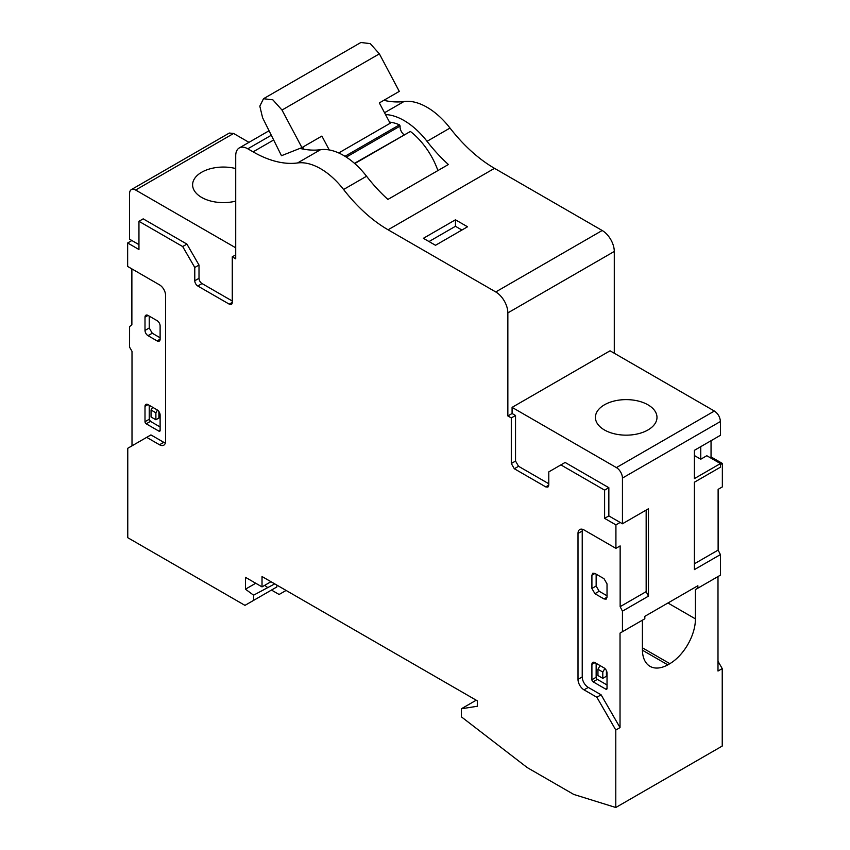 <?xml version="1.0" encoding="UTF-8"?>
<svg xmlns="http://www.w3.org/2000/svg" width="850" height="850" viewBox="0 0 850 850"><rect width="100%" height="100%" fill="white"/><g stroke="black" fill="none" stroke-linecap="round" stroke-linejoin="round"><path stroke-width="1.27" d="M720.418 421.515C720.056 417.063 718.037 413.567 714.372 411.039L610.056 350.806L512.082 407.373L616.399 467.596A8.553 4.941 60 0 1 622.444 478.072L720.418 421.515L720.418 435.306L694.407 450.319L694.407 478.592L720.418 463.579L720.418 467.203L694.407 482.216L694.407 569.606L720.418 554.593L720.418 575.153L697.861 588.179L697.861 585.735L644.821 616.346L644.821 618.789L622.444 631.709L622.444 611.161L648.454 596.148L648.454 508.757L622.444 523.77L608.844 515.908L604.605 518.351L604.605 490.142L608.844 487.698L608.844 515.908M604.424 404.823A30.791 17.776 0 0 0 595.414 417.392A30.791 17.776 0 0 0 614.412 433.808A30.791 17.776 0 0 0 647.966 429.962A30.791 17.776 0 0 0 656.986 417.392A30.791 17.776 0 0 0 637.978 400.966A30.791 17.776 0 0 0 604.424 404.823M622.444 523.77L622.444 478.072M232.273 302.409A4.282 2.465 60 0 1 231.381 304.364A4.282 2.465 60 0 1 229.245 304.151L232.273 302.409L232.273 256.838L235.716 258.836L235.716 155.784A17.106 9.871 60 0 1 239.254 147.953A17.106 9.871 60 0 1 247.807 148.803L253.098 151.852A119.733 69.126 60 0 0 297.564 162.956A62.008 35.796 60 0 1 343.581 189.497A119.733 69.126 60 0 0 388.078 229.787L495.752 291.954A17.106 9.871 60 0 1 507.854 312.896L507.854 415.947L512.082 413.504L512.082 407.373M512.082 413.504L515.536 415.491L515.536 461.061L518.553 466.299L548.792 483.756M515.536 415.491L511.296 417.934L511.296 463.505L514.324 468.743L545.764 486.901L547.91 487.114L548.792 485.148L548.792 471.888L565.122 462.453L608.844 487.698M614.284 353.249L614.284 251.451L507.854 312.896M694.407 563.784L718.122 550.099L718.122 489.356L722.351 486.901L722.351 463.431L711.046 456.907L709.952 457.534M711.046 456.907L711.046 440.714M720.418 463.579L706.807 455.728L700.761 459.212L700.761 446.654M560.883 464.897L604.605 490.142M507.854 415.947L511.296 417.934M604.605 518.351L615.921 524.886L620.149 522.442M274.741 583.876L253.576 595.191L253.576 600.398L244.97 605.37L127.766 537.699L127.766 448.279L146.689 437.357L159.513 444.763A8.553 4.941 60 0 0 163.795 445.177A8.553 4.941 60 0 0 165.569 441.267L165.569 295.332A8.553 4.941 60 0 0 159.513 284.856L127.649 266.454L127.649 242.983L138.954 249.518L138.954 221.298L182.676 246.542L194.778 267.495L194.778 280.766L199.006 278.322A4.282 2.465 -120 0 0 202.034 283.56L232.273 301.017M253.576 595.191L245.459 589.188L245.459 577.32L262.023 586.883L262.023 576.534L477.307 700.836L477.307 706.254L461.359 708.783L461.359 716.826L527.234 767.582L573.75 794.431L615.793 807.5L615.793 730.033L596.87 697.266L601.109 694.822L588.285 687.416A8.553 4.941 60 0 1 582.229 676.94L582.229 531.006A8.553 4.941 60 0 1 582.452 529.284M582.229 531.006L578 533.449L578 679.384A8.553 4.941 60 0 0 584.046 689.86L596.87 697.266M578 533.449A8.553 4.941 60 0 1 579.774 529.529A8.553 4.941 60 0 1 584.046 529.954L615.921 548.356L620.149 545.912L620.149 606.656L622.444 611.161M615.921 524.886L615.921 548.356M202.034 283.56L197.795 286.004L229.245 304.151M197.795 286.004A4.282 2.465 60 0 1 194.778 280.766M495.752 291.954L602.193 230.499A17.106 9.871 60 0 1 614.284 251.451M384.551 112.742L403.994 101.511A119.733 69.126 60 0 1 383.817 100.321M403.994 101.511A62.008 35.796 60 0 1 450.011 128.053A119.733 69.126 60 0 0 494.509 168.332L602.193 230.499M642.409 650.197L667.803 664.859L669.864 663.669A36.773 21.229 -60 0 0 695.438 618.885L695.438 589.571L717.995 576.544L717.995 671.032L722.234 668.589L717.995 661.258M722.234 668.589L722.234 746.056L615.793 807.5M695.438 589.571L697.861 588.179M601.109 694.822L620.032 727.589L620.032 633.112L642.409 620.192L642.409 649.506A36.773 21.229 -60 0 0 650.016 666.336A36.773 21.229 -60 0 0 667.803 664.859M620.032 633.112L622.444 631.709M594.936 593.693L603.999 598.931L606.146 599.144L607.028 597.189L607.028 583.918L603.999 578.68L594.936 573.452L592.79 573.24L591.908 575.195L591.908 588.466L594.936 593.693L599.165 591.249L607.028 595.797M594.936 662.628L603.999 667.866A4.271 2.465 60 0 1 607.028 673.094L607.028 688.457A1.711 0.988 60 0 1 606.677 689.244A1.711 0.988 60 0 1 605.816 689.159L593.119 681.827A1.711 0.988 60 0 1 591.908 679.734L591.908 664.371A4.271 2.465 60 0 1 592.79 662.416A4.271 2.465 60 0 1 594.936 662.628L591.908 664.371M648.444 596.137L646.159 591.643L620.149 606.656M646.159 591.643L646.159 510.085M700.761 459.212L694.407 455.547M718.122 550.099L720.407 554.593M722.351 463.431L720.418 464.557M235.716 247.807L135.628 190.028A8.553 4.941 60 0 0 131.357 189.603A8.553 4.941 60 0 0 129.582 193.524L129.582 239.211L138.954 244.63M131.877 240.539L127.649 242.983M138.954 221.298L143.193 218.854L186.915 244.099L199.006 265.051L199.006 278.322M182.676 246.542L186.915 244.099M194.778 267.495L199.006 265.051M232.273 256.838L235.716 254.851M297.564 162.956L320.546 149.696A119.733 69.126 60 0 1 300.932 148.633L303.036 147.422M320.546 149.696A62.008 35.796 60 0 1 366.562 176.237A119.733 69.126 60 0 0 366.594 176.279A119.733 69.126 60 0 0 387.908 199.431L448.386 164.518A119.733 69.126 60 0 1 427.072 141.366A119.733 69.126 60 0 1 427.04 141.323L450.011 128.053M455.451 219.799L467.543 226.78L435.498 245.289L423.396 238.308L455.451 219.799L455.451 226.291L429.027 241.549M620.032 727.589L615.793 730.033M476.223 700.198L461.359 708.783M270.98 581.708L262.023 586.883M255.744 583.249L245.459 589.188M267.314 587.254L264.701 585.331M276.856 585.097L276.856 586.957L253.576 600.398M146.689 437.357L150.928 434.913L163.752 442.319A8.553 4.941 60 0 0 165.346 442.988M131.877 268.898L131.877 324.753L129.593 326.612L129.582 347.161L132.005 351.348L132.005 445.836M385.517 114.569A62.008 35.796 60 0 1 427.04 141.323M669.864 663.669L642.409 647.827M596.148 574.143L596.148 586.022L599.165 591.249M607.028 684.972L597.348 679.384A1.711 0.988 60 0 1 596.148 677.291L596.148 663.319M131.357 189.603L229.319 133.046L233.601 133.461L248.976 142.343M235.716 168.544A30.791 17.776 0 0 0 201.631 172.263A30.791 17.776 0 0 0 192.61 184.833A30.791 17.776 0 0 0 235.716 201.131M437.909 170.563A53.879 31.11 -120 0 0 433.171 159.609A53.879 31.11 -120 0 0 410.401 131.452L354.471 163.327M346.311 157.123L400.138 126.044L399.468 124.844A53.879 31.11 -120 0 0 389.513 122.103M400.138 126.044A6.843 3.953 -120 0 0 401.2 131.229A6.843 3.953 -120 0 0 404.005 134.725M461.922 230.031L455.451 226.291M157.101 320.663A4.282 2.465 60 0 1 160.119 325.901L160.119 339.171A4.282 2.465 60 0 1 159.237 341.126A4.282 2.465 60 0 1 157.101 340.914L148.028 335.676A4.282 2.465 60 0 1 144.999 330.438L144.999 317.178A4.282 2.465 60 0 1 145.892 315.223A4.282 2.465 60 0 1 148.028 315.424L157.101 320.663M146.211 423.81A1.711 0.988 60 0 1 144.999 421.717L144.999 406.353A4.282 2.465 60 0 1 145.892 404.398A4.282 2.465 60 0 1 148.028 404.611L157.101 409.838A4.282 2.465 60 0 1 160.119 415.076L160.119 430.44A1.711 0.988 60 0 1 159.768 431.226A1.711 0.988 60 0 1 158.918 431.141L146.211 423.81L150.45 421.366L149.239 419.273L149.239 405.301M606.422 670.65L606.422 676.249L602.799 678.343L597.954 675.548L597.954 669.269L600.079 665.593M338.725 152.958L390.139 123.271L379.334 102.914L399.288 91.386L379.376 53.847L282.009 110.054L272.882 99.843L263.511 98.717L259.813 106.154L262.597 117.757L281.478 155.709L301.931 147.602L282.009 110.054M271.479 590.059L279.119 594.479L286.11 590.442M160.119 337.779L152.256 333.232L149.239 327.994L149.239 316.126M160.119 426.955L150.45 421.366M602.799 678.343L602.799 672.063L604.849 668.493M602.799 672.063L597.954 669.269M302.855 147.061L303.939 149.228M301.931 147.602L321.884 136.074L329.248 149.951M158.918 411.591L158.918 418.03L155.89 419.772L155.89 412.792L157.452 410.072M263.511 98.717L360.878 42.5L370.249 43.626L379.376 53.847M152.628 407.267L151.056 409.998L151.056 416.978L155.89 419.772M151.056 409.998L155.89 412.792M714.372 411.039L616.399 467.596M548.792 485.148L545.764 486.901M518.553 466.299L514.324 468.743M515.536 461.061L511.296 463.505M695.438 618.885L667.941 603.001M247.807 148.803L271.299 135.246M273.658 139.984L253.098 151.852M343.581 189.497L366.562 176.237M388.078 229.787L494.509 168.332M578 679.384L582.229 676.94M584.046 689.86L588.285 687.416M159.513 444.763L163.752 442.319M607.028 597.189L603.999 598.931M594.936 573.452L591.908 575.195M596.148 586.022L591.908 588.466M596.148 677.291L591.908 679.734M593.119 681.827L597.348 679.384M607.028 688.457L605.816 689.159M233.601 133.461L135.628 190.028M354.758 163.572L410.401 131.452M344.994 156.294L399.468 124.844M157.101 340.914L160.119 339.171M148.028 335.676L152.256 333.232M144.999 330.438L149.239 327.994M144.999 317.178L148.028 315.424M144.999 421.717L149.239 419.273M144.999 406.353L148.028 404.611M158.918 431.141L160.119 430.44M239.254 147.953L269.057 130.751"/></g></svg>
